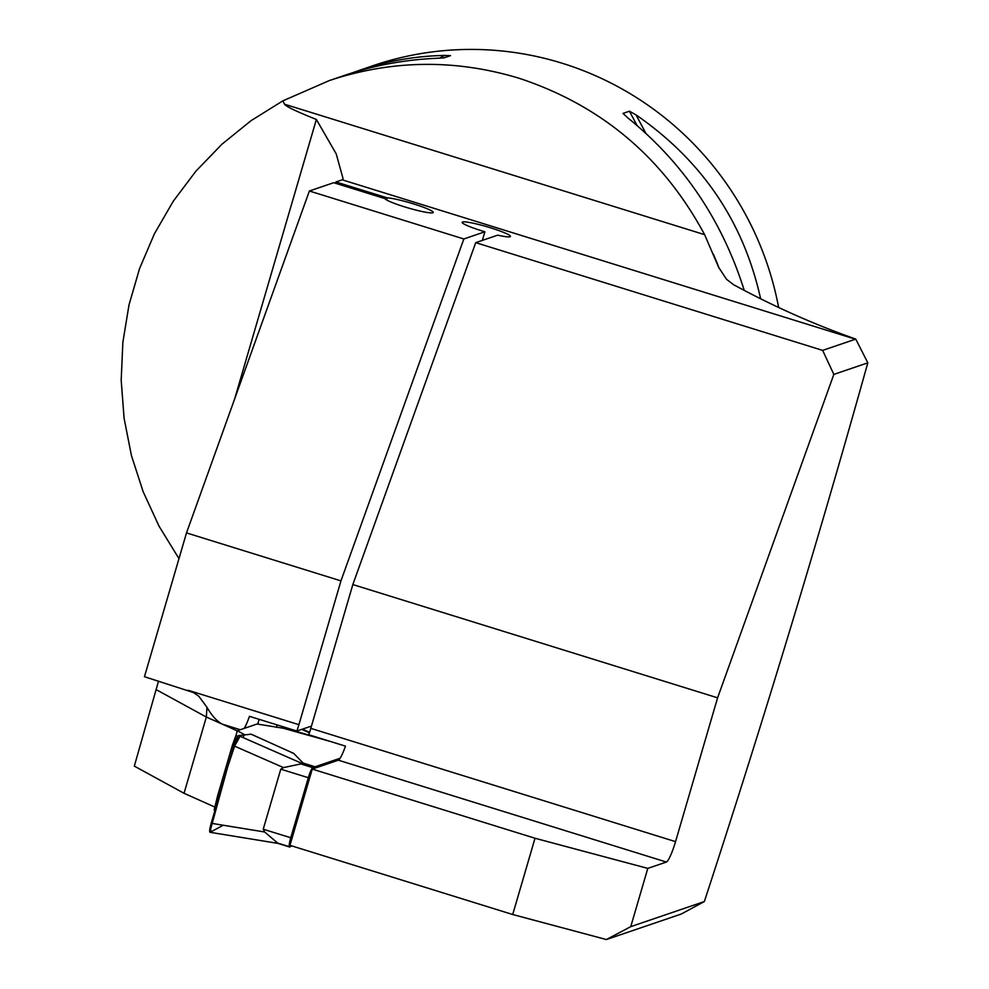 <?xml version="1.0" encoding="UTF-8"?>
<svg xmlns="http://www.w3.org/2000/svg" width="989" height="989" viewBox="0 0 989 989"><rect width="100%" height="100%" fill="white"/><g stroke="black" fill="none" stroke-linecap="round" stroke-linejoin="round"><path stroke-width="1.48" d="M704.353 901.548L681.26 914.034L606.393 939.55L630.759 926.644L704.353 901.548C763.1 721.933 817.582 542.355 867.81 362.827L833.838 374.411L717.594 697.826L352.838 584.561L475.721 242.651L497.702 235.159A25.17 2.72 -163.7 0 0 510.46 236.433A25.17 2.72 -163.7 0 0 487.07 226.765A25.17 2.72 -163.7 0 0 462.147 222.302A25.17 2.72 -163.7 0 0 484.882 231.785L463.841 238.967L309.384 191.001L333.713 182.705L384.968 198.616A25.17 2.72 16.3 0 0 409.52 208.345A25.17 2.72 16.3 0 0 433.231 212.45A25.17 2.72 16.3 0 0 414.688 204.253A25.17 2.72 16.3 0 0 387.169 197.862L335.926 181.951L335.543 183.274M867.81 362.827L855.745 339.066C814.095 324.429 773.361 306.293 733.541 284.671L726.507 279.269L718.719 267.438L716.716 262.851M606.393 939.55L512.71 914.516L289.95 845.335L312.24 769.083L338.337 760.182A20.139 3.041 -72.7 0 0 345.458 746.139L308.753 734.74A20.139 3.041 107.3 0 0 310.793 728.361L675.549 841.639L717.594 697.826M630.759 926.644L647.783 868.391L535.012 838.252L512.71 914.516M335.926 181.951L342.145 179.837A50.34 5.44 16.3 0 0 342.194 179.813L343.072 178.675L336.223 153.888L316.369 119.471C296.366 111.46 285.772 106.379 284.585 104.228L704.625 234.665L716.493 262.295M833.838 374.411L822.65 350.39L475.721 242.651M822.65 350.39L855.46 339.202L342.194 179.813M188.133 690.273L298.913 724.677L340.958 580.877L186.501 532.91L144.456 676.711L193.646 692.621L198.876 696.318L206.973 707.308L206.342 717.037L184.041 793.289L134.319 766.116L158.537 681.087M186.501 532.91L309.384 191.001M352.838 584.561L310.793 728.361M298.913 724.677A20.139 3.041 -72.7 0 1 296.873 731.044L311.461 726.074M484.882 231.785L482.372 240.389M463.841 238.967L340.958 580.877M184.041 793.289L215.009 807.123M259.143 719.337L257.746 724.121M296.873 731.044L249.475 716.333A20.139 3.041 -72.7 0 1 244.159 728.411M206.973 707.308C211.72 715.616 216.801 721.228 222.216 724.121L237.311 730.871M351.651 73.05L372.952 65.694A314.626 309.161 71.2 0 1 562.271 63.271A314.626 309.161 71.2 0 1 778.64 307.48M178.984 558.637L159.081 526.247L143.145 491.694L131.413 455.472L124.07 418.137L121.19 380.221L122.859 342.281L129.015 304.872L139.585 268.538L154.408 233.812L173.273 201.2L195.896 171.184L221.956 144.209L251.07 120.658L282.805 100.89L329.288 80.579C392.003 59.822 455.138 59.006 518.693 78.131C601.102 105.267 663.075 157.436 704.625 234.665M744.247 290.383C722.069 220.164 683.201 162.616 627.656 117.753L622.971 113.414L629.437 111.213L636.038 114.897C702.066 160.527 743.592 221.82 760.615 298.765M358.537 70.602C386.835 61.009 415.528 55.953 444.605 55.458L450.502 55.644L444.049 57.856L436.223 58.314C404.377 59.748 373.793 65.447 344.456 75.411L329.288 80.579M282.805 100.89L284.585 104.228M675.549 841.639A20.139 3.041 107.3 0 1 666.388 862.049L647.783 868.391M312.24 769.083L535.012 838.252M276.425 727.36L277.13 724.925M386.575 199.926L387.169 197.862M292.015 845.978L289.554 846.769A10.063 1.521 -72.7 0 1 290.766 837.757L308.321 777.713A10.063 1.521 -72.7 0 1 312.697 767.625L340.154 758.217M235.023 742.207L233.763 741.515L232.452 745.088L217.518 796.157L214.168 809.991L214.959 810.424M232.452 745.088L233.837 745.842C235.728 739.747 237.286 736.335 238.51 735.581L301.571 763.261L303.166 763.088L293.733 753.408L291.359 752.542M303.166 763.088L315.046 766.772M329.967 741.33L283.126 728.201L257.078 724.01L237.348 730.735L244.913 734.864M308.321 777.713L280.789 769.17L263.235 829.215L264.656 831.996L277.674 843.085L289.554 846.769L277.625 843.073M280.789 769.17L283.497 767.6L233.849 745.817L211.201 823.268C209.557 829.264 209.235 832.244 210.237 832.231M211.201 823.268L264.656 831.996M283.497 767.6L300.817 763.928L312.697 767.625M313.451 766.957L301.571 763.261L300.817 763.928M238.51 735.581L251.095 734.184L293.733 753.408M217.518 796.157L218.903 796.911M237.348 730.735L235.938 735.532L237.62 736.446M233.763 741.515L235.938 735.532M283.868 727.014L283.126 728.201M301.793 729.375L309.409 732.812M283.435 727.805L320.98 738.536M243.999 734.975L238.015 735.915L227.631 767.093L209.816 832.12L211.201 823.268L233.849 745.817L238.497 735.581L243.999 734.975L243.207 737.658M293.325 753.222L251.119 734.184L240.537 735.359L232.774 749.489L210.249 826.928L210.991 831.823L223.205 825.234M240.278 729.734L222.216 724.121L206.342 717.037L156.621 689.865M719.127 268.303A314.626 309.161 -108.8 0 0 713.341 254.111M666.388 862.049L338.337 760.182M645.792 133.206L636.038 114.897M637.027 125.455L629.437 111.213M444.605 55.458L439.598 58.166M234.603 399.074L316.369 119.471M290.766 837.757L263.235 829.215M302.449 729.153L309.557 732.355M328.311 740.81L329.337 741.268M215.577 805.182L216.368 805.615M217.951 800.175L216.789 799.532M324.602 739.661L326.555 740.538M210.014 832.293L277.934 843.382L289.789 847.066"/></g></svg>
